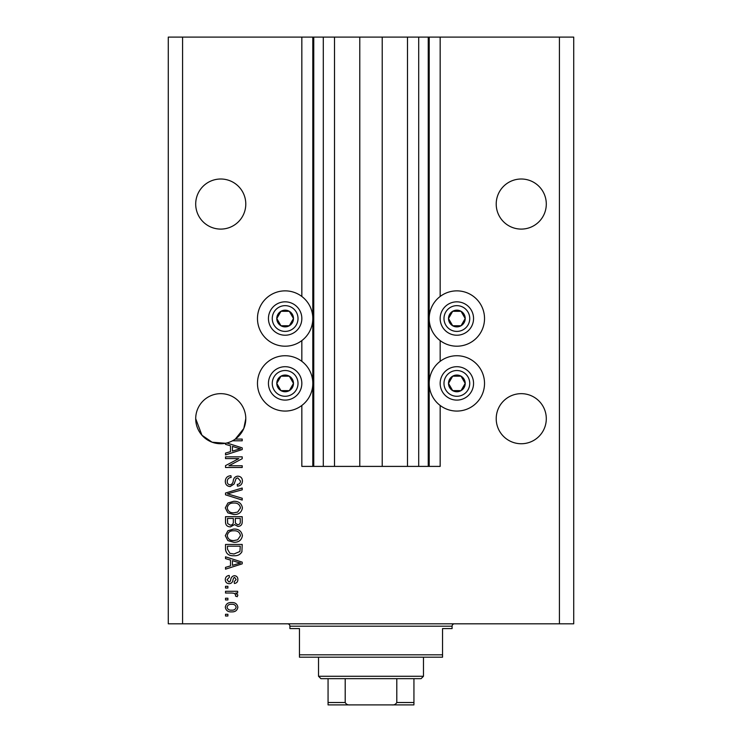 <?xml version="1.0" encoding="UTF-8"?>
<svg xmlns="http://www.w3.org/2000/svg" width="742" height="742" viewBox="0 0 742 742"><rect width="100%" height="100%" fill="white"/><g stroke="black" fill="none" stroke-linecap="round" stroke-linejoin="round"><path stroke-width="1.11" d="M334.512 37.1L334.512 466.403L359.787 466.403L359.787 37.1L301.836 37.1L301.836 296.466M301.836 340.587L301.836 361.345M301.836 405.466L301.836 466.403L313.764 466.403L313.764 37.1M323.299 37.1L323.299 466.403L313.764 466.403M334.512 466.403L323.299 466.403M359.787 466.403L382.213 466.403L382.213 37.1L359.787 37.1M418.701 37.1L418.701 466.403L428.236 466.403L428.236 37.1L407.488 37.1L407.488 466.403L382.213 466.403M407.488 37.1L382.213 37.1M418.701 466.403L407.488 466.403M428.236 37.1L429.191 37.1L429.191 466.403L428.236 466.403M440.164 405.466L440.164 466.403L429.191 466.403M559.412 37.1L559.412 623.809L573.724 623.809L573.724 37.1L440.164 37.1L440.164 296.466M440.164 340.587L440.164 361.345M440.164 37.1L429.191 37.1M546.298 204.05A25.043 25.043 0 0 0 521.255 179.007A25.043 25.043 0 0 0 496.212 204.05A25.043 25.043 0 0 0 521.255 229.093A25.043 25.043 0 0 0 546.298 204.05M245.787 204.05A25.043 25.043 0 0 0 220.745 179.007A25.043 25.043 0 0 0 195.702 204.05A25.043 25.043 0 0 0 220.745 229.093A25.043 25.043 0 0 0 245.787 204.05M546.298 418.701A25.043 25.043 0 0 0 521.255 393.659A25.043 25.043 0 0 0 496.212 418.701A25.043 25.043 0 0 0 521.255 443.744A25.043 25.043 0 0 0 546.298 418.701M245.787 418.701A25.043 25.043 0 0 0 220.745 393.659A25.043 25.043 0 0 0 195.702 418.701L201.945 435.248L212.11 442.204L225.512 443.28A25.043 25.043 0 0 0 245.787 418.701L243.775 428.542L235.297 439.078L242.207 439.078L242.207 440.813L232.496 440.813M456.859 290.864A27.667 27.667 0 0 0 429.191 318.531A27.667 27.667 0 0 0 456.859 346.199A27.667 27.667 0 0 0 484.526 318.531A27.667 27.667 0 0 0 456.859 290.864M456.859 355.733A27.667 27.667 0 0 1 484.526 383.401A27.667 27.667 0 0 1 456.859 411.068A27.667 27.667 0 0 1 429.191 383.401A27.667 27.667 0 0 1 456.859 355.733M285.141 346.199A27.667 27.667 0 0 1 257.474 318.531A27.667 27.667 0 0 1 285.141 290.864A27.667 27.667 0 0 1 312.809 318.531A27.667 27.667 0 0 1 285.141 346.199M285.141 411.068A27.667 27.667 0 0 0 312.809 383.401A27.667 27.667 0 0 0 285.141 355.733A27.667 27.667 0 0 0 257.474 383.401A27.667 27.667 0 0 0 285.141 411.068M226.867 442.983L242.207 447.88L242.207 449.569L225.512 454.911L225.512 453.102L230.502 451.646L230.502 445.812L225.512 444.356L225.512 443.28A25.043 25.043 0 0 1 195.702 418.701M238.803 458.593L225.512 458.593L225.512 456.859L242.207 456.859L242.207 458.704L228.907 465.753L242.207 465.753L242.207 467.488L225.512 467.488L225.512 465.624L238.803 458.593M230.159 486.567C227.006 486.251 225.392 484.498 225.299 481.308C225.512 477.792 227.395 475.928 230.938 475.724L231.152 477.458C228.703 477.681 227.404 479.017 227.247 481.456C227.228 483.459 228.184 484.591 230.113 484.832C232.051 484.313 233.099 482.921 233.266 480.658C233.711 477.941 235.233 476.438 237.857 476.16C240.788 476.41 242.319 478.024 242.43 481.002C242.272 484.174 240.612 485.889 237.44 486.131L237.227 484.396C239.314 484.238 240.399 483.125 240.473 481.057L237.811 477.894L236.123 478.432L234.147 483.988L230.159 486.567M242.207 500.071L225.512 494.821L225.512 493.022L242.207 488.032L242.207 489.813L227.469 493.829L242.207 498.272L242.207 500.071M225.299 507.918L227.915 503.002L233.647 501.304C238.609 501.11 241.54 503.317 242.43 507.927C241.558 512.462 238.701 514.66 233.841 514.531L227.85 512.833L225.299 507.918M225.299 535.678L227.915 530.753L233.647 529.065C238.609 528.861 241.54 531.068 242.43 535.687C241.558 540.213 238.701 542.411 233.841 542.291L227.85 540.584L225.299 535.678M230.502 560.08L225.512 558.615L225.512 556.815L242.207 562.148L242.207 563.837L225.512 569.17L225.512 567.37L230.502 565.905L230.502 560.08M227.896 616.008L225.512 616.008L225.512 614.274L227.896 614.274L227.896 616.008M559.412 623.809L168.276 623.809L168.276 37.1L182.588 37.1L182.588 623.809M301.836 37.1L182.588 37.1M231.708 611.881C228.091 612.113 225.958 610.555 225.299 607.225C225.939 603.932 228.035 602.383 231.587 602.56C235.149 602.374 237.245 603.923 237.876 607.225C237.255 610.471 235.205 612.029 231.708 611.881M227.896 599.963L225.512 599.963L225.512 598.228L227.896 598.228L227.896 599.963M231.81 593.025L225.512 593.025L225.512 591.291L237.653 591.291L237.653 593.025L235.715 593.025L237.876 595.075L237.227 596.707L235.492 596.058L235.706 594.88L234.286 593.331L231.81 593.025M227.896 588.035L225.512 588.035L225.512 586.301L227.896 586.301L227.896 588.035M229.213 583.694C226.7 583.509 225.392 582.145 225.299 579.595C225.429 577.155 226.727 575.773 229.204 575.458L229.417 577.193L227.033 579.715L228.916 581.96L230.02 581.57L230.688 579.929C230.985 577.517 232.227 576.098 234.407 575.681C236.689 575.903 237.839 577.193 237.876 579.521C237.83 581.839 236.679 583.156 234.407 583.481L234.184 581.747L236.141 579.585L234.657 577.415L233.647 577.962L232.951 579.901C232.654 582.238 231.411 583.509 229.213 583.694M233.953 555.73C229.009 556.027 226.199 553.912 225.512 549.377L225.512 544.452L242.207 544.452L241.901 551.816C240.158 554.701 237.505 555.999 233.953 555.73M230.419 526.894C227.173 526.755 225.54 525.067 225.512 521.839L225.512 516.701L242.207 516.701L242.207 521.876C242.189 524.687 240.798 526.208 238.015 526.458L234.509 524.594L230.419 526.894M236.141 607.179C235.511 605.055 233.999 604.09 231.597 604.294C229.139 604.09 227.618 605.082 227.033 607.271C227.664 609.395 229.185 610.351 231.597 610.147C234.036 610.351 235.557 609.367 236.141 607.179M237.31 562.213L232.45 560.646L232.45 565.339L240.473 562.992L237.31 562.213M240.26 546.186L227.469 546.186L227.469 549.163L229.899 553.328L233.98 553.996L239.926 551.482L240.26 546.186M240.473 535.696C239.759 532.162 237.468 530.53 233.619 530.799C230.02 530.688 227.905 532.311 227.247 535.659C227.952 539.109 230.159 540.742 233.897 540.556L237.672 539.824L240.473 535.696M240.26 518.435L235.27 518.435L235.427 523.203L237.737 524.724C239.685 524.492 240.519 523.342 240.26 521.274L240.26 518.435M233.322 518.435L227.469 518.435L227.673 523.555L230.4 525.16C232.496 524.974 233.461 523.796 233.322 521.635L233.322 518.435M240.473 507.945C239.759 504.412 237.468 502.77 233.619 503.039C230.02 502.937 227.905 504.551 227.247 507.908C227.952 511.359 230.159 512.991 233.897 512.796L237.672 512.073L240.473 507.945M237.31 447.955L232.45 446.378L232.45 451.071L240.473 448.734L237.31 447.955M292.367 322.705A8.348 8.348 0 0 0 280.968 311.297A8.348 8.348 0 0 0 280.968 325.757A8.348 8.348 0 0 0 292.367 322.705M291.402 322.149L293.489 318.531L289.315 311.297L280.968 311.297L276.794 318.531L280.968 325.757L289.315 325.757L291.402 322.149M270.682 310.184A16.695 16.695 0 0 1 293.489 304.072A16.695 16.695 0 0 1 299.601 326.879A16.695 16.695 0 0 1 276.794 332.991A16.695 16.695 0 0 1 270.682 310.184A16.695 16.695 0 0 0 276.794 332.991A16.695 16.695 0 0 0 299.601 326.879M293.489 318.531L289.315 311.297L280.968 311.297L276.794 318.531L280.968 325.757L289.315 325.757L293.489 318.531M464.093 322.705A8.348 8.348 0 0 0 452.685 311.297A8.348 8.348 0 0 0 452.685 325.757A8.348 8.348 0 0 0 464.093 322.705M463.119 322.149L465.206 318.531L461.032 311.297L452.685 311.297L448.511 318.531L452.685 325.757L461.032 325.757L463.119 322.149M442.399 310.184A16.695 16.695 0 0 1 465.206 304.072A16.695 16.695 0 0 1 471.318 326.879A16.695 16.695 0 0 1 448.511 332.991A16.695 16.695 0 0 1 442.399 310.184A16.695 16.695 0 0 0 448.511 332.991A16.695 16.695 0 0 0 471.318 326.879M465.206 318.531L461.032 311.297L452.685 311.297L448.511 318.531L452.685 325.757L461.032 325.757L465.206 318.531M464.093 387.574A8.348 8.348 0 0 0 452.685 376.175A8.348 8.348 0 0 0 452.685 390.635A8.348 8.348 0 0 0 464.093 387.574M463.119 387.018L465.206 383.401L461.032 376.175L452.685 376.175L448.511 383.401L452.685 390.635L461.032 390.635L463.119 387.018M442.399 375.053A16.695 16.695 0 0 1 465.206 368.941A16.695 16.695 0 0 1 471.318 391.748A16.695 16.695 0 0 1 448.511 397.86A16.695 16.695 0 0 1 442.399 375.053A16.695 16.695 0 0 0 448.511 397.86A16.695 16.695 0 0 0 471.318 391.748M465.206 383.401L461.032 376.175L452.685 376.175L448.511 383.401L452.685 390.635L461.032 390.635L465.206 383.401M292.367 387.574A8.348 8.348 0 0 0 280.968 376.175A8.348 8.348 0 0 0 280.968 390.635A8.348 8.348 0 0 0 292.367 387.574M291.402 387.018L293.489 383.401L289.315 376.175L280.968 376.175L276.794 383.401L280.968 390.635L289.315 390.635L291.402 387.018M270.682 375.053A16.695 16.695 0 0 1 293.489 368.941A16.695 16.695 0 0 1 299.601 391.748A16.695 16.695 0 0 1 276.794 397.86A16.695 16.695 0 0 1 270.682 375.053A16.695 16.695 0 0 0 276.794 397.86A16.695 16.695 0 0 0 299.601 391.748M293.489 383.401L289.315 376.175L280.968 376.175L276.794 383.401L280.968 390.635L289.315 390.635L293.489 383.401M287.525 623.809A2.384 2.384 0 0 1 289.909 626.192L289.909 628.576L299.453 628.576L299.453 654.815L442.547 654.815L442.547 628.576L452.091 628.576L452.091 626.192L289.909 626.192M454.475 623.809A2.384 2.384 0 0 0 452.091 626.192M442.547 654.815L442.547 657.199L299.453 657.199L299.453 654.815M402.247 704.9L339.753 704.9L402.247 704.9M423.469 676.277L421.085 678.661L320.915 678.661L318.531 676.277L423.469 676.277L423.469 657.199M318.531 676.277L318.531 657.199M413.934 678.661L413.934 704.158M413.934 704.9L328.066 704.9L328.066 702.516L328.066 704.9M391.795 704.9C394.104 705.15 395.764 704.353 396.794 702.516L413.934 702.516M396.794 678.661L396.794 702.516M345.206 678.661L345.206 702.516C346.217 704.343 347.887 705.141 350.205 704.9M328.066 678.661L328.066 702.516L345.206 702.516M312.809 37.1L312.809 466.403M296.29 324.968A12.883 12.883 0 0 0 291.578 307.373A12.883 12.883 0 0 0 273.983 312.094A12.883 12.883 0 0 0 278.704 329.68A12.883 12.883 0 0 0 296.29 324.968M468.017 324.968A12.883 12.883 0 0 0 463.296 307.373A12.883 12.883 0 0 0 445.71 312.094A12.883 12.883 0 0 0 450.422 329.68A12.883 12.883 0 0 0 468.017 324.968M468.017 389.838A12.883 12.883 0 0 0 463.296 372.252A12.883 12.883 0 0 0 445.71 376.964A12.883 12.883 0 0 0 450.422 394.558A12.883 12.883 0 0 0 468.017 389.838M296.29 389.838A12.883 12.883 0 0 0 291.578 372.252A12.883 12.883 0 0 0 273.983 376.964A12.883 12.883 0 0 0 278.704 394.558A12.883 12.883 0 0 0 296.29 389.838"/></g></svg>
